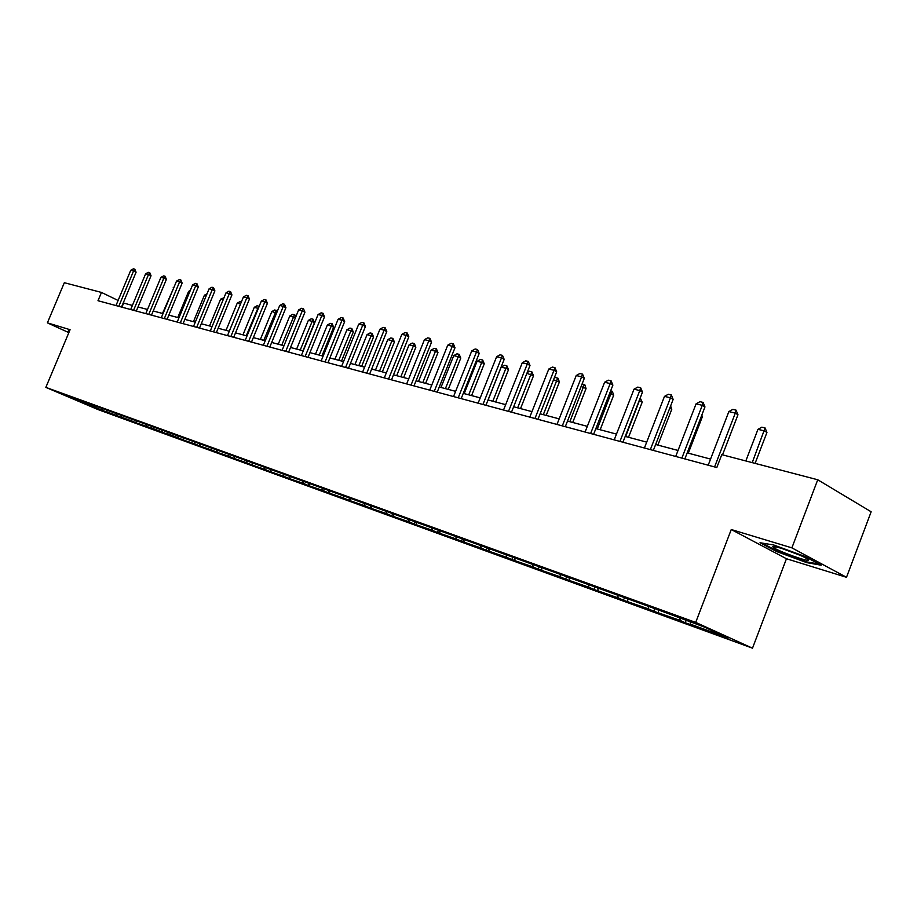 <?xml version="1.0" encoding="UTF-8"?>
<svg xmlns="http://www.w3.org/2000/svg" width="917" height="917" viewBox="0 0 917 917"><rect width="100%" height="100%" fill="white"/><g stroke="black" fill="none" stroke-linecap="round" stroke-linejoin="round"><path stroke-width="1.38" d="M846.506 577.297L791.887 547.862L731.262 529.533L786.454 558.74L846.506 577.297L871.15 511.778L817.735 479.763L721.771 454.66L716.819 467.532L97.993 300.719L101.478 292.431L64.328 282.711L47.397 322.853L68.855 332.642M786.454 558.74L752.502 648.181L97.832 409.498L45.85 387.375L695.705 622.402L752.502 648.181M791.887 547.862L817.735 479.763M690.169 621.921L690.558 624.213L695.625 626.506L685.263 622.735L686.134 620.454M102.028 408.695L102.544 410.312L64.385 395.044L75.366 398.723L660.928 610.848L703.992 626.93L728.27 637.934L690.558 624.213M679.795 618.161L680.196 620.442L685.263 622.735M680.196 620.442L653.729 611.249L654.589 609.014M648.239 606.722L648.64 608.968L653.729 611.249M648.64 608.968L623.319 600.177L624.637 597.701M617.806 595.683L618.23 597.907L623.319 600.177M618.23 597.907L593.975 589.493L594.961 586.949M588.439 585.035L588.874 587.224L593.975 589.493M588.874 587.224L565.64 579.177L566.614 576.69M560.104 574.764L560.539 576.919L565.64 579.177M560.539 576.919L538.268 569.216L539.23 566.763M532.731 564.838L533.178 566.958L538.268 569.216M533.178 566.958L511.812 559.588L512.741 557.227M506.264 555.243L506.723 557.341L511.812 559.588M506.723 557.341L486.228 550.269L487.11 548.022M480.68 545.97L481.138 548.034L486.228 550.269M481.138 548.034L461.469 541.259L462.317 539.116M455.921 536.995L456.391 539.036L461.469 541.259M456.391 539.036L437.489 532.536L438.303 530.485M431.953 528.307L432.423 530.313L437.489 532.536M432.423 530.313L414.266 524.077L415.046 522.128M408.627 519.446L409.211 521.865L414.266 524.077M409.211 521.865L391.754 515.881L392.499 514.001M386.126 511.296L386.71 513.68L391.754 515.881M386.71 513.68L369.918 507.938L370.663 506.092M364.301 503.399L364.897 505.748L369.918 507.938M364.897 505.748L348.747 500.223L349.48 498.401M343.153 495.776L343.749 498.057L348.747 500.223M343.749 498.057L328.194 492.75L328.916 490.95M322.635 488.394L323.208 490.584L328.194 492.75M323.208 490.584L308.238 485.483L308.949 483.717M302.713 481.23L303.275 483.328L308.238 485.483M303.275 483.328L288.855 478.422L289.554 476.691L290.059 478.525M283.353 474.261L283.903 476.29L288.855 478.422M283.903 476.29L270.011 471.567L270.63 470.043M264.543 467.487L265.093 469.435L270.011 471.567M265.093 469.435L251.694 464.896L252.232 463.578M246.26 460.907L246.799 462.787L251.694 464.896M246.799 462.787L233.881 458.408L234.351 457.285M228.482 454.5L229.009 456.311L233.881 458.408M229.009 456.311L216.55 452.104L216.939 451.153M211.185 448.264L211.701 450.018L216.55 452.104M211.701 450.018L199.688 445.96L200.009 445.169M194.347 442.166L194.851 443.885L199.688 445.96M194.851 443.885L183.262 439.988L183.526 439.346M177.944 436.217L178.448 437.925L183.262 439.988M178.448 437.925L167.467 433.661M161.965 430.428L162.481 432.113L167.261 434.165M162.481 432.113L151.821 428.124M146.411 424.789L146.915 426.451L151.672 428.48M146.915 426.451L136.484 422.955L136.06 421.029M131.234 419.287L131.75 420.937L136.484 422.955M131.75 420.937L121.778 417.315M116.448 413.922L116.963 415.55L121.663 417.567M116.963 415.55L107.323 412.065M102.544 410.312L107.22 412.306M658.131 609.839L658.635 612.602M627.343 598.686L627.858 601.403M597.643 587.923L598.171 590.605M568.998 577.595L569.514 580.186M541.328 567.657L541.844 570.122M514.597 558.04L515.102 560.39M488.75 548.744L489.254 550.979M463.75 539.746L464.231 541.89M439.541 531.035L440.022 533.075M416.089 522.552L416.57 524.547M393.37 514.311L393.852 516.282M371.328 506.333L371.821 508.27M349.962 498.584L350.454 500.499M329.226 491.065L329.73 492.956M309.098 483.763L309.602 485.632M270.561 469.791L271.065 471.613M252.095 463.096L252.599 464.896M234.144 456.597L234.66 458.362M216.687 450.258L217.191 452.012M199.7 444.103L200.204 445.834M183.148 438.108L183.664 439.816M167.043 432.262L167.547 433.959M151.351 426.577L151.855 428.25M121.147 415.63L121.663 417.258M106.613 410.358L107.129 411.974M731.262 529.533L695.705 622.402M45.85 387.375L70.082 329.707L47.397 322.853M132.403 305.453L123.233 302.931M118.11 300.467L101.478 292.431M710.56 459.085L687.2 452.883M678.041 450.453L655.644 444.493M646.703 442.12L625.211 436.412M616.488 434.096L595.855 428.606M587.327 426.348L567.508 421.075M559.164 418.863L540.113 413.796M531.963 411.63L513.646 406.77M505.668 404.649L488.039 399.961M480.233 397.886L463.257 393.37M455.611 391.341L439.266 386.997M431.781 385.014L416.031 380.819M408.684 378.87L393.496 374.835M386.309 372.921L371.66 369.035M364.599 367.155L350.466 363.407M343.543 361.562L329.902 357.939M323.105 356.128L309.923 352.632M303.263 350.856L290.529 347.474M283.983 345.732L271.673 342.465M265.242 340.757L253.344 337.594M247.028 335.92L235.509 332.86M229.307 331.209L218.166 328.252M212.068 326.624L201.281 323.758M195.287 322.165L184.844 319.391M178.941 317.821L168.831 315.139M163.031 313.591L153.231 310.989M147.522 309.476L138.02 306.954M121.938 307.172L123.623 303.126M86.737 403.148L86.599 404.512M69.451 331.197L68.466 330.819L67.869 331.816L68.981 332.332M760.021 542.738L776.619 551.541L806.731 562.625L821.151 565.204L804.69 556.355L773.673 544.973L760.021 542.738M776.859 550.899L776.619 551.541M806.994 561.938L806.731 562.625M115.978 305.567L130.741 270.286L133.389 268.819L134.81 269.151L133.573 270.951L136.083 272.211L121.514 307.057M130.741 270.286L133.573 270.951L118.786 306.324M134.81 269.151L136.083 272.211M130.695 309.533L145.62 273.793L148.302 272.326L149.758 272.658L148.531 274.481L151.041 275.753L136.312 311.046M145.62 273.793L148.531 274.481L133.573 310.301M149.758 272.658L151.041 275.753M145.803 313.603L160.888 277.404L163.593 275.902L165.094 276.258L163.856 278.103L166.39 279.387L151.5 315.139M160.888 277.404L163.856 278.103L148.749 314.393M165.094 276.258L166.39 279.387M173.76 287.8L162.492 313.454M173.221 287.663L173.989 287.239M189.796 291.675L188.615 291.4L177.772 317.511M188.615 291.4L190.289 290.471M69.13 331.977L68.924 330.991M68.809 330.945L68.5 331.69M772.836 546.853L773.34 547.392C777.444 551.014 810.055 562.694 808.496 559.955L806.123 558.212C797.79 553.421 770.819 544.24 772.836 546.853M782.602 548.721L799.716 555.152M819.076 564.093L806.433 561.834L777.238 551.094L762.153 543.093M161.289 317.775L176.534 281.106L179.285 279.582L180.821 279.949L179.594 281.828L182.139 283.112L167.089 319.345M176.534 281.106L179.594 281.828L164.315 318.589M180.821 279.949L182.139 283.112M206.256 295.664L204.411 295.217L193.453 321.684M204.411 295.217L207.036 293.772M177.187 322.062L192.604 284.9L195.39 283.364L196.96 283.731L195.745 285.645L198.301 286.941L183.079 323.655M192.604 284.9L195.745 285.645L180.294 322.899M196.96 283.731L198.301 286.941M223.163 299.767L220.607 299.148L209.535 325.948M220.607 299.148L223.977 297.784M193.51 326.463L209.099 288.798L211.919 287.239L213.535 287.617L212.32 289.554L214.887 290.872L199.493 328.08M209.099 288.798L212.32 289.554L196.696 327.323M213.535 287.617L214.887 290.872M240.529 303.986L237.228 303.172L226.029 330.338M237.228 303.172L240.013 301.636L241.354 301.957M229.261 331.197L240.644 303.687M210.268 330.98L226.04 292.798L228.895 291.216L230.557 291.606L229.353 293.578L231.932 294.907L216.355 332.619M226.04 292.798L229.353 293.578L213.535 331.862M230.557 291.606L231.932 294.907M258.307 308.467L254.296 307.31L242.971 334.843M254.296 307.31L257.115 305.751L259.179 306.358M246.283 335.714L258.789 306.152M227.485 335.622L243.441 296.913L246.341 295.308L248.037 295.71L246.845 297.716L249.435 299.045L233.686 337.296M243.441 296.913L246.845 297.716L230.855 336.528M248.037 295.71L249.435 299.045M276.59 313.075L271.833 311.551L260.371 339.462M271.833 311.551L274.687 309.98L276.819 310.611L277.152 311.7M263.775 340.367L276.395 310.393M245.183 340.39L261.322 301.131L264.268 299.515L266.01 299.928L264.818 301.957L267.42 303.309L251.487 342.098M261.322 301.131L264.818 301.957L248.645 341.33M266.01 299.928L267.42 303.309M295.389 317.832L289.829 315.918L278.252 344.207M289.829 315.918L292.729 314.313L294.907 314.967L295.629 317.259M281.748 345.136L294.495 314.737M263.374 345.296L279.708 305.476L282.688 303.836L284.488 304.249L283.307 306.324L285.921 307.688L269.804 347.027M279.708 305.476L283.307 306.324L266.939 346.259M284.488 304.249L285.921 307.688M302.988 350.787L314.485 322.601L311.952 321.271L308.341 320.4L296.615 349.09M308.341 320.4L311.276 318.784L313.087 319.219L314.485 322.601M300.214 350.053L313.087 319.219M282.092 350.34L298.621 309.946L301.647 308.272L303.493 308.708L302.312 310.817L304.937 312.193L288.637 352.105M298.621 309.946L302.312 310.817L285.76 351.326M303.493 308.708L304.937 312.193M321.993 355.83L333.628 327.243L331.083 325.913L327.358 325.008L315.505 354.111M327.358 325.008L330.338 323.369L332.195 323.816L333.628 327.243M319.196 355.097L332.195 323.816M301.349 355.532L318.073 314.542L321.145 312.846L323.048 313.293L321.878 315.437L324.515 316.835L308.009 357.332M318.073 314.542L321.878 315.437L305.12 356.553M323.048 313.293L324.515 316.835M341.537 361.034L353.297 332.023L350.752 330.67L346.924 329.753L334.934 359.269M346.924 329.753L349.939 328.08L351.853 328.538L353.297 332.023M338.728 360.289L351.853 328.538M321.179 360.874L338.098 319.276L341.216 317.557L343.176 318.016L342.018 320.193L344.666 321.603L327.954 362.708M338.098 319.276L342.018 320.193L325.054 361.928M343.176 318.016L344.666 321.603M361.642 366.376L373.551 336.94L370.984 335.576L367.052 334.625L354.913 364.588M367.052 334.625L370.113 332.928L372.084 333.41L373.551 336.94M358.822 365.619L372.084 333.41M341.594 366.376L358.73 324.148L361.883 322.406L363.9 322.876L362.765 325.099L365.413 326.521L348.506 368.244M358.73 324.148L362.765 325.099L345.583 367.453M363.9 322.876L365.413 326.521M382.343 371.866L394.39 341.995L391.823 340.631L387.765 339.645L375.489 370.055M387.765 339.645L390.871 337.926L392.9 338.419L394.39 341.995M379.512 371.121L392.9 338.419M362.628 372.05L379.97 329.169L383.18 327.392L385.255 327.885L384.131 330.143L386.791 331.576L369.666 373.953M379.97 329.169L384.131 330.143L366.743 373.162M385.255 327.885L386.791 331.576M403.652 377.54L415.86 347.211L413.28 345.824L409.097 344.815L396.671 375.683M409.097 344.815L412.249 343.073L414.346 343.577L415.86 347.211M400.821 376.784L414.346 343.577M384.303 377.896L401.864 334.338L405.119 332.539L407.263 333.043L406.162 335.347L408.833 336.803L391.49 379.833M401.864 334.338L406.162 335.347L388.544 379.042M407.263 333.043L408.833 336.803M425.614 383.375L437.971 352.575L435.38 351.177L431.082 350.134L418.496 381.483M431.082 350.134L434.28 348.368L436.435 348.884L437.971 352.575M422.771 382.618L436.435 348.884M406.655 383.925L424.445 339.668L427.746 337.846L429.97 338.362L428.869 340.723L431.552 342.179L413.991 385.897M424.445 339.668L428.869 340.723L411.034 385.106M429.97 338.362L431.552 342.179M448.253 389.381L460.758 358.111L458.168 356.702L453.732 355.624L440.985 387.455M453.732 355.624L456.975 353.824L459.199 354.363L460.758 358.111M445.398 388.625L459.199 354.363M429.729 390.138L447.748 345.182L451.095 343.325L453.376 343.864L452.31 346.259L454.992 347.726L437.203 392.155M447.748 345.182L452.31 346.259L434.245 391.353M453.376 343.864L454.992 347.726M471.59 395.594L484.256 363.82L481.666 362.387L477.081 361.287L464.185 393.622M477.081 361.287L480.382 359.464L482.674 360.014L484.256 363.82M468.725 394.826L482.674 360.014M453.537 396.557L471.785 350.856L475.189 348.976L477.551 349.526L476.496 351.968L479.19 353.458L461.171 398.62M471.785 350.856L476.496 351.968L458.202 397.818M477.551 349.526L479.19 353.458M495.673 401.99L508.499 369.7L505.897 368.267L501.175 367.121L488.108 399.984M501.175 367.121L504.522 365.264L506.883 365.837L508.499 369.7M492.807 401.222L506.883 365.837M478.124 403.182L496.613 356.724L500.074 354.81L502.516 355.383L501.484 357.871L504.178 359.384L485.918 405.291M496.613 356.724L501.484 357.871L482.938 404.489M502.516 355.383L504.178 359.384M527.218 372.497L529.441 371.259L531.883 371.855L533.522 375.775L526.885 373.345M520.535 408.592L533.522 375.775M517.658 407.824L531.883 371.855M503.525 410.037L522.266 362.788L525.785 360.839L528.307 361.424L527.298 363.969L529.992 365.493L511.503 412.18M522.266 362.788L527.298 363.969L508.511 411.378M528.307 361.424L529.992 365.493M554.269 377.964L555.175 377.449L558.132 378.308L559.359 382.057L553.536 379.81M546.2 415.412L559.359 382.057M543.322 414.644L557.696 378.056M529.797 417.12L548.79 369.047L552.366 367.075L554.968 367.683L553.994 370.285L556.688 371.809L537.947 419.31M548.79 369.047L553.994 370.285L534.955 418.507M554.968 367.683L556.688 371.809M582.112 383.936L584.805 384.727L586.055 388.533L581.103 386.481M572.724 422.462L586.055 388.533M569.835 421.694L584.37 384.475M556.974 424.445L576.22 375.534L579.865 373.517L582.559 374.147L581.607 376.807L584.301 378.354L565.296 426.692M576.22 375.534L581.607 376.807L562.304 425.878M582.559 374.147L584.301 378.354M610.665 390.802L612.373 391.353L613.656 395.238L609.645 393.393M600.154 429.752L613.656 395.238M597.265 428.984L611.937 391.112M585.092 432.022L604.612 382.24L608.315 380.188L611.1 380.842L610.195 383.558L612.888 385.117L593.62 434.314M604.612 382.24L610.195 383.558L590.617 433.512M611.1 380.842L612.888 385.117M640.226 397.909L642.209 402.162L639.195 400.557M628.512 437.294L642.209 402.162M625.623 436.526L640.467 397.967M614.23 439.873L634.014 389.186L637.785 387.1L640.674 387.776L639.791 390.55L642.485 392.132L622.941 442.223M634.014 389.186L639.791 390.55L619.949 441.421M640.674 387.776L642.485 392.132M657.879 445.089L671.76 409.337L669.754 408.168M670.614 405.933L671.76 409.337M644.41 448.012L664.481 396.385L668.321 394.264L671.313 394.963L670.476 397.795L673.158 399.399L653.34 450.419M664.481 396.385L670.476 397.795L650.348 449.617M671.313 394.963L673.158 399.399M688.289 453.17L702.353 416.765L701.379 416.192M701.803 415.114L702.353 416.765M675.714 456.448L696.072 403.847L699.98 401.68L703.087 402.414L702.284 405.314L704.967 406.93L684.861 458.913M696.072 403.847L702.284 405.314L681.87 458.11M703.087 402.414L704.967 406.93M708.199 465.206L728.855 411.595L732.832 409.383L736.053 410.14L735.296 413.108L737.967 414.748L722.527 454.866M728.855 411.595L735.296 413.108L714.584 466.925M736.053 410.14L737.967 414.748M755.092 463.383L766.944 432.446L764.377 430.887L757.958 429.328L745.83 460.953M757.958 429.328L761.855 427.173L765.065 427.941L766.944 432.446M752.227 462.627L765.065 427.941M776.08 546.876L773.34 547.392"/></g></svg>
